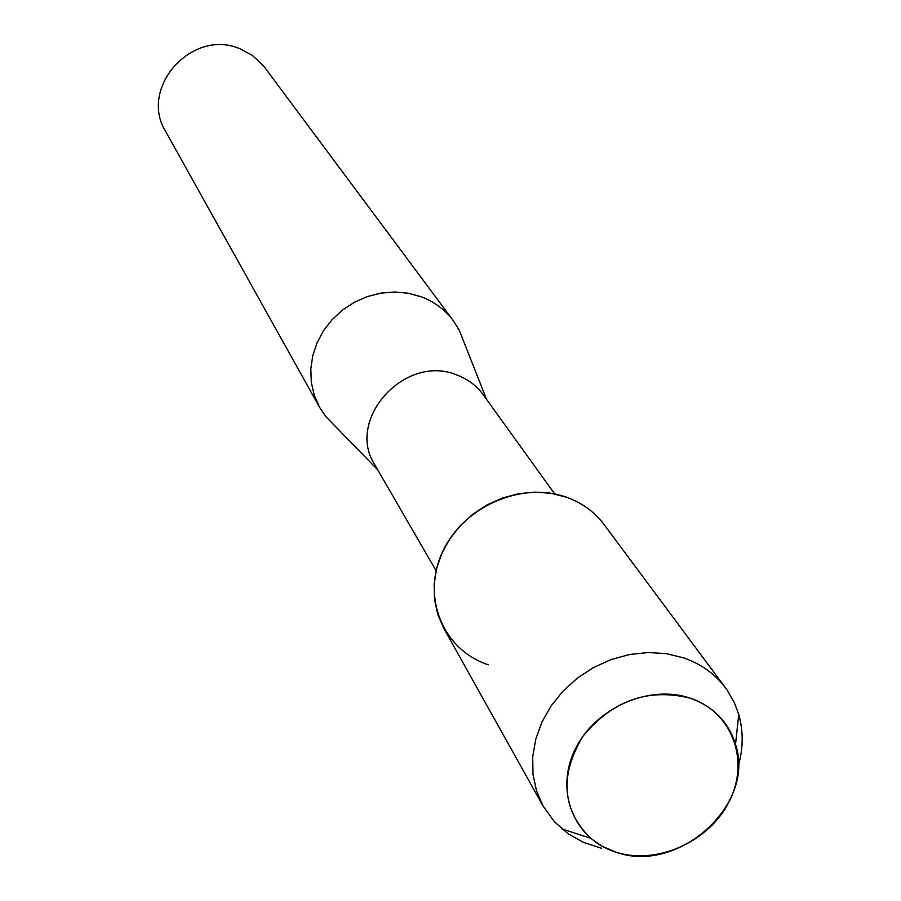 <?xml version="1.0" encoding="UTF-8"?>
<svg xmlns="http://www.w3.org/2000/svg" width="901" height="901" viewBox="0 0 901 901"><rect width="100%" height="100%" fill="white"/><g stroke="black" fill="none" stroke-linecap="round" stroke-linejoin="round"><path stroke-width="1.35" d="M690.538 698.275C649.238 683.791 594.491 708.163 574.883 749.947C554.644 791.54 574.286 839.282 615.71 852.076C656.829 865.478 709.706 841.613 729.506 800.899C749.925 760.388 732.153 712.139 690.538 698.275C648.461 687.733 612.601 700.381 582.97 736.241C559.442 775.322 561.942 809.301 590.47 838.2L602.273 846.321L615.71 852.076C677.743 874.916 756.13 804.739 735.509 744.316C728.504 722.028 713.513 706.677 690.538 698.275M738.302 765.974C743.302 748.326 743.46 731.173 738.764 714.504L734.315 702.566L726.904 689.738L604.222 524.709C594.739 512.117 582.271 502.995 566.819 497.329C521.882 480.751 462.956 506.621 442.414 552.167C421.184 597.487 443.281 650.128 488.297 664.78M554.712 493.962L483.263 394.796C476.629 385.718 467.878 379.13 456.998 375.041C405.394 353.068 345.06 419.483 374.884 464.95L436.095 570.738M464.173 342.695L459.262 330.262L453.259 320.621C445.083 309.775 434.451 301.846 421.375 296.834L408.367 293.253L394.728 292.003L380.898 293.118L367.304 296.575L354.375 302.274L342.538 310.023L332.154 319.585L323.549 330.656L317.006 342.887L312.715 355.872L310.811 369.219L311.329 382.486L314.269 395.28L319.506 407.196L325.847 416.622L335.161 426.196M453.259 320.621L263.543 65.863L252.314 55.366L240.612 49.071C192.623 27.334 138.168 87.825 165.795 131.737L319.506 407.196M725.654 688.026C715.157 674.083 701.237 664.048 683.87 657.933L666.56 653.687L648.292 652.527L629.653 654.475L611.238 659.509L593.646 667.461L577.417 678.07L563.102 691.011L551.142 705.866L541.918 722.152L535.712 739.327L532.705 756.874L532.975 774.218L536.5 790.819L543.145 806.158L554.284 821.599L567.855 833.56L583.206 842.266L601.463 848.246M566.819 497.329L551.435 493.354L535.262 492.115L518.785 493.669L502.555 497.96L487.081 504.875L472.856 514.189L460.343 525.61L449.926 538.753L441.929 553.214L436.625 568.531L434.147 584.197L434.564 599.739L437.841 614.651L443.878 628.493L543.145 806.158M377.733 469.871L325.847 416.622M486.596 399.413L459.262 330.262M590.47 838.2L561.942 828.965M735.509 744.316L738.764 714.504"/></g></svg>
